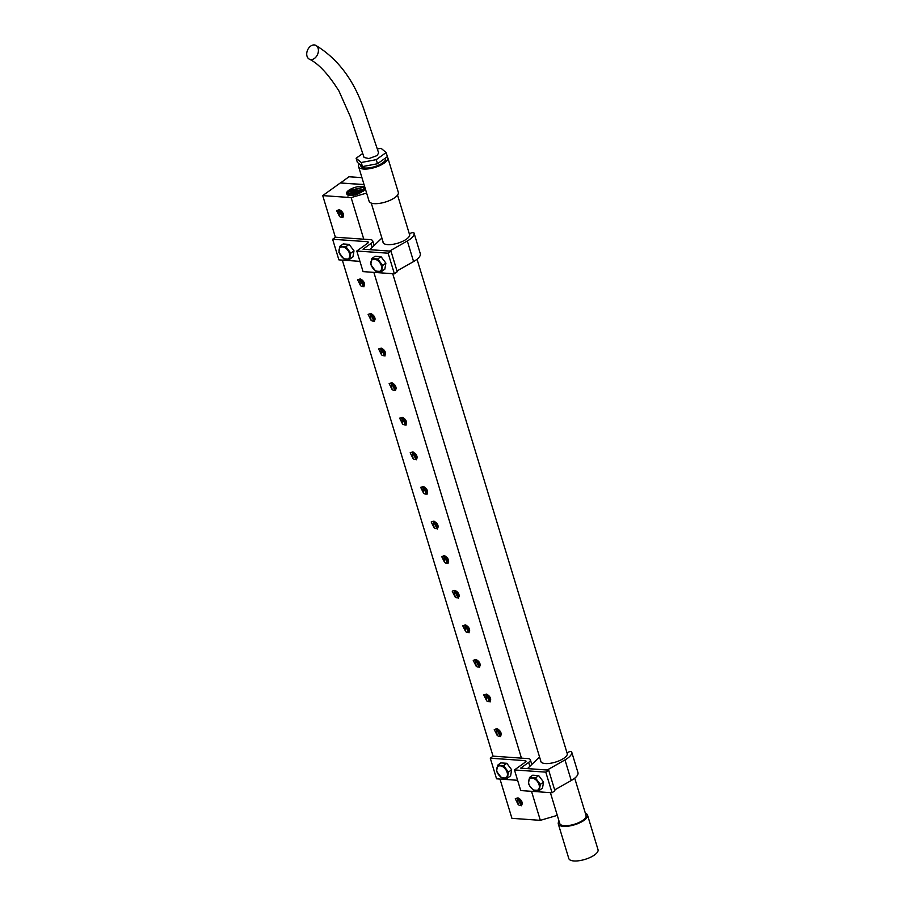 <?xml version="1.0" encoding="UTF-8"?>
<svg xmlns="http://www.w3.org/2000/svg" width="905" height="905" viewBox="0 0 905 905"><rect width="100%" height="100%" fill="white"/><g stroke="black" fill="none" stroke-linecap="round" stroke-linejoin="round"><path stroke-width="1.36" d="M340.472 182.98L348.968 176.758L361.943 177.663M366.627 193.07L351.14 197.607L363.776 239.192M373.856 272.371L521.438 758.13M531.518 791.309L540.342 820.337L511.925 818.335L499.99 779.047M557.288 815.371L540.342 820.337M340.529 182.98L364.036 184.53M351.14 197.607L322.723 195.604L340.314 182.968L364.059 184.643M364.998 187.72A9.672 3.496 -16.9 0 0 355.937 187.131A9.672 3.496 -16.9 0 0 346.728 192.426A9.672 3.496 -16.9 0 0 346.604 193.636A9.672 3.496 -16.9 0 0 346.706 193.862C347.599 195.503 350.54 195.831 355.541 194.858L364.455 189.914A9.672 3.496 -16.9 0 0 364.964 189.145A9.672 3.496 -16.9 0 0 365.156 188.24M346.706 193.862L346.785 192.584L348.889 190.627L362.238 187.437L365.134 188.659M346.898 194.236L349.183 191.656L364.919 189.247M362.984 191.396L364.455 189.914M364.217 190.22L349.703 193.104L347.712 194.869M350.778 195.412L361.559 192.358M347.95 196.034L349.997 194.134L363.448 191M353.538 195.22L358.912 193.681M351.072 195.412L361.31 192.505M348.244 194.236L363.312 190.005M347.418 191.77L362.622 187.505M322.723 195.604L335.382 237.28M342.316 260.108L493.055 756.218M515.273 798.73L518.203 804.613A3.971 2.545 -125.7 0 0 520.171 805.45A3.971 2.545 -125.7 0 0 521.416 805.133A3.971 2.545 -125.7 0 0 520.296 799.466L517.898 797.871L515.273 798.73M494.254 729.543L497.184 735.426A3.971 2.545 -125.7 0 0 499.153 736.263A3.971 2.545 -125.7 0 0 500.386 735.946A3.971 2.545 -125.7 0 0 499.266 730.267L496.879 728.683L494.254 729.543M483.745 694.938L486.675 700.832A3.971 2.545 -125.7 0 0 488.643 701.669A3.971 2.545 -125.7 0 0 489.877 701.341A3.971 2.545 -125.7 0 0 488.757 695.674L486.37 694.09L483.745 694.938M473.236 660.345L476.166 666.227A3.971 2.545 -125.7 0 0 478.123 667.064A3.971 2.545 -125.7 0 0 479.367 666.747A3.971 2.545 -125.7 0 0 478.247 661.08L475.86 659.496L473.236 660.345M462.727 625.751L465.645 631.633A3.971 2.545 -125.7 0 0 467.614 632.471A3.971 2.545 -125.7 0 0 468.858 632.154A3.971 2.545 -125.7 0 0 467.738 626.486L465.34 624.891L462.727 625.751M452.217 591.157L455.136 597.04A3.971 2.545 -125.7 0 0 457.104 597.877A3.971 2.545 -125.7 0 0 458.349 597.56A3.971 2.545 -125.7 0 0 457.229 591.881L454.83 590.298L452.217 591.157M441.697 556.564L444.627 562.446A3.971 2.545 -125.7 0 0 446.595 563.283A3.971 2.545 -125.7 0 0 447.839 562.967A3.971 2.545 -125.7 0 0 446.719 557.288L444.321 555.704L441.697 556.564M431.187 521.959L434.117 527.853A3.971 2.545 -125.7 0 0 436.086 528.69A3.971 2.545 -125.7 0 0 437.319 528.362A3.971 2.545 -125.7 0 0 436.199 522.694L433.812 521.11L431.187 521.959M420.678 487.365L423.608 493.248A3.971 2.545 -125.7 0 0 425.576 494.085A3.971 2.545 -125.7 0 0 426.809 493.768A3.971 2.545 -125.7 0 0 425.689 488.1L423.302 486.517L420.678 487.365M410.169 452.772L413.099 458.654A3.971 2.545 -125.7 0 0 415.067 459.491A3.971 2.545 -125.7 0 0 416.3 459.174A3.971 2.545 -125.7 0 0 415.18 453.496L412.793 451.912L410.169 452.772M399.659 418.178L402.578 424.06A3.971 2.545 -125.7 0 0 404.546 424.898A3.971 2.545 -125.7 0 0 405.791 424.581A3.971 2.545 -125.7 0 0 404.671 418.902L402.284 417.318L399.659 418.178M389.15 383.584L392.069 389.467A3.971 2.545 -125.7 0 0 394.037 390.304A3.971 2.545 -125.7 0 0 395.281 389.987A3.971 2.545 -125.7 0 0 394.161 384.308L391.763 382.725L389.15 383.584M378.629 348.979L381.559 354.873A3.971 2.545 -125.7 0 0 383.528 355.71A3.971 2.545 -125.7 0 0 384.772 355.382A3.971 2.545 -125.7 0 0 383.652 349.715L381.254 348.131L378.629 348.979M368.12 314.386L371.05 320.268A3.971 2.545 -125.7 0 0 373.018 321.105A3.971 2.545 -125.7 0 0 374.251 320.789A3.971 2.545 -125.7 0 0 373.143 315.121L370.745 313.537L368.12 314.386M357.611 279.792L360.541 285.675A3.971 2.545 -125.7 0 0 362.509 286.512A3.971 2.545 -125.7 0 0 363.742 286.195A3.971 2.545 -125.7 0 0 362.622 280.516L360.235 278.932L357.611 279.792M336.592 210.594L339.522 216.487A3.971 2.545 -125.7 0 0 341.479 217.324A3.971 2.545 -125.7 0 0 342.724 217.008A3.971 2.545 -125.7 0 0 341.604 211.329L339.217 209.745L336.592 210.594M521.665 804.907L520.771 804.975L517.784 798.052M518.203 804.613L517.332 798.301L518.124 797.939M518.294 798.006L522.004 804.375M518.893 798.301L522.185 803.663M522.117 802.543L519.855 799.013M385.021 355.156L384.127 355.224L381.141 348.301M381.559 354.873L380.688 348.549L381.48 348.199M381.65 348.255L385.36 354.624M382.249 348.549L385.541 353.923M385.473 352.792L383.211 349.262M437.579 528.135L436.685 528.203L433.687 521.28M434.117 527.853L433.235 521.529L434.038 521.178M434.208 521.235L437.918 527.604M434.807 521.529L438.088 526.902M438.02 525.771L435.769 522.242M364.002 285.969L363.109 286.037L360.111 279.113M360.541 285.675L359.658 279.351L360.462 279M360.631 279.068L364.342 285.426M361.231 279.362L364.511 284.724M364.444 283.604L362.192 280.075M448.088 562.729L447.194 562.808L444.197 555.874M444.627 562.446L443.755 556.123L444.547 555.772M444.717 555.84L448.428 562.197M445.317 556.123L448.597 561.496M448.541 560.376L446.278 556.835M395.542 389.75L394.637 389.829L391.65 382.894M392.069 389.467L391.198 383.143L391.989 382.792M392.17 382.86L395.87 389.218M392.77 383.143L396.051 388.517M395.983 387.397L393.72 383.856M458.597 597.334L457.704 597.402L454.717 590.479M455.136 597.04L454.265 590.716L455.057 590.365M455.238 590.433L458.937 596.791M455.826 590.716L459.118 596.09M459.05 594.97L456.787 591.44M469.118 631.928L468.213 631.995L465.227 625.072M465.645 631.633L464.774 625.321L465.566 624.959M465.747 625.027L469.446 631.396M466.347 625.321L469.627 630.683M469.559 629.563L467.297 626.034M406.051 424.355L405.146 424.422L402.159 417.488M402.578 424.06L401.707 417.737L402.499 417.386M402.68 417.454L406.379 423.812M403.279 417.737L406.56 423.11M406.492 421.99L404.241 418.461M479.627 666.521L478.734 666.589L475.736 659.666M476.166 666.227L475.283 659.915L476.075 659.564M476.256 659.621L479.955 665.99M476.856 659.915L480.136 665.288M480.069 664.157L477.817 660.627M374.512 320.562L373.618 320.63L370.62 313.707M371.05 320.268L370.179 313.956L370.971 313.605M371.141 313.662L374.851 320.031M371.74 313.956L375.021 319.329M374.964 318.198L372.702 314.669M490.137 701.115L489.243 701.183L486.245 694.259M486.675 700.832L485.793 694.508L486.585 694.158M486.766 694.214L490.476 700.583M487.365 694.508L490.646 699.882M490.578 698.762L488.327 695.221M416.56 458.948L415.667 459.016L412.669 452.093M413.099 458.654L412.216 452.33L413.008 451.98M413.189 452.048L416.9 458.416M413.789 452.342L417.069 457.704M417.001 456.584L414.75 453.054M500.646 735.708L499.752 735.788L496.755 728.853M497.184 735.426L496.302 729.102L497.105 728.751M497.275 728.819L500.985 735.177M497.874 729.102L501.155 734.475M501.087 733.355L498.836 729.815M342.984 216.77L342.09 216.849L339.092 209.915M339.522 216.487L338.64 210.164L339.432 209.813M339.613 209.881L343.312 216.238M340.212 210.164L343.493 215.537M343.425 214.417L341.174 210.876M427.07 493.542L426.176 493.61L423.178 486.686M423.608 493.248L422.726 486.935L423.517 486.585M423.698 486.641L427.409 493.01M424.298 486.935L427.579 492.309M427.511 491.177L425.26 487.648M527.83 758.582L493.146 756.15L490.295 758.198L524.968 760.641A3.054 1.097 163.1 0 1 525.986 761.116A3.054 1.097 163.1 0 1 525.307 762.157L514.47 769.951L545.783 772.146L548.645 770.098L547.401 770.087L548.645 770.098L554.901 790.699L548.645 770.098L545.783 772.146L552.05 792.757L554.901 790.699L552.05 792.757L545.783 772.146L514.47 769.951L520.726 790.551L552.05 792.757L520.726 790.551L514.47 769.951L525.307 762.157A3.054 1.097 163.1 0 0 525.986 761.116A3.054 1.097 163.1 0 0 524.968 760.641L490.295 758.198L496.551 778.809L517.603 780.291L496.551 778.809L490.295 758.198L493.146 756.15L527.83 758.582A7.636 2.749 -16.9 0 1 530.364 759.781A7.636 2.749 -16.9 0 0 527.83 758.582M547.163 770.008L527.524 768.594L547.242 770.031L564.992 759.906A18.473 6.663 -16.9 0 0 571.677 751.965A18.473 6.663 -16.9 0 0 571.666 751.919A2.285 0.826 -16.9 0 0 569.234 751.806A2.285 0.826 -16.9 0 0 567.288 753.254A2.285 0.826 -16.9 0 0 567.288 753.265A13.892 5.011 163.1 0 1 567.299 753.288A13.892 5.011 163.1 0 1 555.466 762.123A13.892 5.011 163.1 0 1 540.726 761.365A13.892 5.011 163.1 0 1 540.658 760.619A13.892 5.011 163.1 0 0 540.726 761.365A13.892 5.011 163.1 0 0 555.466 762.123A13.892 5.011 163.1 0 0 567.299 753.288L567.288 753.265A2.285 0.826 -16.9 0 0 567.288 753.265A13.892 5.011 163.1 0 1 567.299 753.288L567.288 753.265A2.285 0.826 -16.9 0 1 569.234 751.806A2.285 0.826 -16.9 0 1 571.666 751.919A18.473 6.663 -16.9 0 0 571.666 751.919L577.944 772.565A18.473 6.663 -16.9 0 0 577.933 772.531A18.473 6.663 -16.9 0 1 577.944 772.565A18.473 6.663 -16.9 0 1 571.247 780.517A18.473 6.663 -16.9 0 0 577.944 772.565L571.677 751.965A18.473 6.663 -16.9 0 1 564.992 759.906L547.186 770.019L520.68 768.13L528.656 762.395A7.636 2.749 -16.9 0 0 530.364 759.781L531.789 764.476L530.364 759.781A7.636 2.749 -16.9 0 1 528.656 762.395L520.68 768.13L547.163 770.008M539.572 757.066A18.473 6.663 -16.9 0 0 538.452 758.039L527.502 768.605L538.452 758.039A18.473 6.663 -16.9 0 1 539.572 757.066M554.663 789.918L571.247 780.517L564.992 759.906L571.247 780.517L554.663 789.918M542.491 788.131L543.566 782.078L538.69 775.596L532.751 775.189L529.504 777.508L528.441 783.572L530.387 786.954A6.923 4.434 -125.7 0 0 538.034 789.895A6.923 4.434 -125.7 0 0 537.513 781.637A6.923 4.434 -125.7 0 0 529.866 778.696A6.923 4.434 -125.7 0 0 530.398 786.943L533.317 790.042L539.256 790.461L540.319 784.409L543.566 782.078L538.69 775.596L535.443 777.927L529.504 777.508L528.441 783.572L530.387 786.954A6.923 4.434 -125.7 0 0 538.034 789.895A6.923 4.434 -125.7 0 0 537.513 781.637A6.923 4.434 -125.7 0 0 529.866 778.696A6.923 4.434 -125.7 0 0 530.398 786.943L533.317 790.042L539.256 790.461L540.319 784.409L535.443 777.927L529.504 777.508L532.751 775.189L538.69 775.596L535.443 777.927L540.319 784.409L543.566 782.078L542.491 788.131L539.256 790.461L542.491 788.131M506.8 763.311L500.85 762.892L497.626 765.211L496.551 771.275L501.427 777.746L507.366 778.164L508.44 772.112L507.366 778.164L510.601 775.845L511.664 769.782L506.8 763.311L503.565 765.63L497.626 765.211L496.551 771.275L498.497 774.657L501.427 777.746L507.366 778.164L510.601 775.845L511.664 769.782L508.44 772.112L503.565 765.63L497.626 765.211L500.85 762.892L506.8 763.311L503.565 765.63L508.44 772.112L511.664 769.782L506.8 763.311M498.519 774.646A6.901 4.423 -125.7 0 0 506.133 777.576A6.901 4.423 -125.7 0 0 505.601 769.363A6.901 4.423 -125.7 0 0 497.999 766.422A6.901 4.423 -125.7 0 0 498.519 774.646A6.901 4.423 -125.7 0 0 506.133 777.576A6.901 4.423 -125.7 0 0 505.601 769.363A6.901 4.423 -125.7 0 0 497.999 766.422A6.901 4.423 -125.7 0 0 498.519 774.646M370.156 239.644L335.484 237.212L332.621 239.259L367.306 241.692A3.054 1.097 163.1 0 1 368.324 242.178A3.054 1.097 163.1 0 1 367.634 243.219L356.796 251.013L388.121 253.208L390.983 251.16L389.738 251.149L390.983 251.16L397.238 271.76L390.983 251.16L388.121 253.208L394.388 273.819L397.238 271.76L394.388 273.819L388.121 253.208L356.796 251.013L363.063 271.613L394.388 273.819L363.063 271.613L356.796 251.013L367.634 243.219A3.054 1.097 163.1 0 0 368.324 242.178A3.054 1.097 163.1 0 0 367.306 241.692L332.621 239.259L338.889 259.871L359.941 261.353L338.889 259.871L332.621 239.259L335.484 237.212L370.156 239.644A7.636 2.749 -16.9 0 1 372.702 240.843A7.636 2.749 -16.9 0 0 370.156 239.644M389.501 251.07L369.84 249.667L389.58 251.092L407.329 240.968A18.473 6.663 -16.9 0 0 414.015 233.026A18.473 6.663 -16.9 0 0 414.004 232.981A2.285 0.826 -16.9 0 0 411.571 232.868A2.285 0.826 -16.9 0 0 409.626 234.316A2.285 0.826 -16.9 0 0 409.626 234.327A13.892 5.011 163.1 0 1 409.637 234.35A13.892 5.011 163.1 0 1 397.804 243.185A13.892 5.011 163.1 0 1 383.053 242.427A13.892 5.011 163.1 0 1 382.985 241.669A13.892 5.011 163.1 0 0 383.053 242.427A13.892 5.011 163.1 0 0 397.804 243.185A13.892 5.011 163.1 0 0 409.637 234.35A2.285 0.826 -16.9 0 0 409.626 234.327A13.892 5.011 163.1 0 1 409.637 234.35A2.285 0.826 -16.9 0 1 411.571 232.868A2.285 0.826 -16.9 0 1 414.004 232.981A18.473 6.663 -16.9 0 1 414.015 233.026L420.282 253.626A18.473 6.663 -16.9 0 0 420.271 253.592A18.473 6.663 -16.9 0 1 420.282 253.626A18.473 6.663 -16.9 0 1 413.585 261.568A18.473 6.663 -16.9 0 0 420.282 253.626L414.015 233.026A18.473 6.663 -16.9 0 1 407.329 240.968L389.523 251.081L363.018 249.192L370.993 243.456A7.636 2.749 -16.9 0 0 372.702 240.843L374.127 245.538L372.702 240.843A7.636 2.749 -16.9 0 1 370.993 243.456L363.018 249.192L369.862 249.656L380.79 239.101L369.806 249.69L389.501 251.07M381.91 238.128A18.473 6.663 -16.9 0 0 380.79 239.101A18.473 6.663 -16.9 0 1 381.91 238.128M397.001 270.968L413.585 261.568L407.329 240.968L413.585 261.568L397.001 270.968M384.829 269.192L385.892 263.14L381.016 256.658L375.077 256.239L371.842 258.57L370.767 264.633L375.643 271.104L381.582 271.523L382.657 265.47L385.892 263.14L381.016 256.658L377.781 258.988L371.842 258.57L370.767 264.633L375.643 271.104L381.582 271.523L382.657 265.47L377.781 258.988L371.842 258.57L375.077 256.239L381.016 256.658L377.781 258.988L379.93 262.642L382.657 265.47L385.892 263.14L384.829 269.192L381.582 271.523L384.829 269.192M379.84 262.699A6.923 4.434 -125.7 0 0 372.204 259.758A6.923 4.434 -125.7 0 0 372.736 268.004A6.923 4.434 -125.7 0 0 380.372 270.946A6.923 4.434 -125.7 0 0 379.84 262.699A6.923 4.434 -125.7 0 0 372.204 259.758A6.923 4.434 -125.7 0 0 372.736 268.004A6.923 4.434 -125.7 0 0 380.372 270.946A6.923 4.434 -125.7 0 0 379.84 262.699M349.126 244.373L343.187 243.954L339.952 246.273L338.889 252.337L343.764 258.807L349.703 259.226L350.767 253.174L349.703 259.226L352.939 256.907L354.002 250.843L349.126 244.373L345.902 246.692L339.952 246.273L338.889 252.337L340.834 255.719A6.901 4.423 -125.7 0 0 348.459 258.638A6.901 4.423 -125.7 0 0 347.939 250.425A6.901 4.423 -125.7 0 0 340.325 247.484A6.901 4.423 -125.7 0 0 340.857 255.708L343.764 258.807L349.703 259.226L352.939 256.907L354.002 250.843L350.767 253.174L345.902 246.692L339.952 246.273L343.187 243.954L349.126 244.373L345.902 246.692L350.767 253.174L354.002 250.843L349.126 244.373M340.857 255.708A6.901 4.423 -125.7 0 0 348.459 258.638A6.901 4.423 -125.7 0 0 347.939 250.425A6.901 4.423 -125.7 0 0 340.325 247.484A6.901 4.423 -125.7 0 0 340.857 255.708M306.976 51.868A7.636 5.453 113.3 0 1 315.585 45.25A7.636 5.453 113.3 0 1 318.164 52.648A7.636 5.453 113.3 0 1 309.555 59.266A7.636 5.453 113.3 0 1 306.976 51.868M315.585 45.25C337.712 58.61 353.821 79.968 363.912 109.347L378.652 152.99L376.955 155.626L368.912 158.567L364.059 157.47L350.427 116.903L338.956 91.02C328.492 74.357 318.696 63.769 309.555 59.266M362.747 153.477L356.118 158.239L361.231 162.504L376.254 159.653L386.141 152.549L381.028 148.284L377.328 148.986M361.231 162.504L362.475 166.588L357.351 162.323L356.118 158.239M362.475 166.588L377.487 163.737L376.254 159.653M377.487 163.737L387.385 156.633L386.141 152.549M385.485 158.002L385.609 158.432A12.975 4.683 163.1 0 1 376.129 166.158A12.975 4.683 163.1 0 1 361.536 166.984A12.975 4.683 163.1 0 1 360.79 165.977L360.462 164.914M387.17 156.791A15.261 5.509 163.1 0 1 387.804 157.764A15.261 5.509 163.1 0 1 376.65 166.859A15.261 5.509 163.1 0 1 359.477 167.832A15.261 5.509 163.1 0 1 358.595 166.644A15.261 5.509 163.1 0 1 359.319 163.963M387.804 157.764L398.313 192.358A15.261 5.509 163.1 0 1 387.159 201.453A15.261 5.509 163.1 0 1 369.987 202.426A15.261 5.509 163.1 0 1 369.104 201.238L358.595 166.644M574.709 778.198L586.055 815.529A13.733 4.955 163.1 0 1 576.021 823.72A13.733 4.955 163.1 0 1 560.557 824.591A13.733 4.955 163.1 0 1 559.765 823.516L550.387 792.644M585.354 813.233A15.261 5.509 163.1 0 1 586.632 813.9A15.261 5.509 163.1 0 1 587.515 815.088A15.261 5.509 163.1 0 1 576.361 824.183A15.261 5.509 163.1 0 1 559.188 825.156A15.261 5.509 163.1 0 1 558.306 823.969A15.261 5.509 163.1 0 1 559.064 821.22M587.515 815.088L598.024 849.682A15.261 5.509 163.1 0 1 586.87 858.777A15.261 5.509 163.1 0 1 569.698 859.75A15.261 5.509 163.1 0 1 568.815 858.562L558.306 823.969M349.997 194.134L349.138 193.591M349.183 191.656L348.323 191.113L348.889 190.627M521.597 805.755L521.766 804.353M342.916 217.63L343.074 216.227M500.578 736.568L500.737 735.165M416.492 459.797L416.651 458.394M490.069 701.963L490.227 700.572M374.444 321.411L374.602 320.008M479.56 667.37L479.718 665.967M405.972 425.203L406.141 423.8M469.039 632.776L469.209 631.373M458.53 598.182L458.699 596.78M395.462 390.609L395.632 389.207M448.02 563.589L448.179 562.186M363.934 286.817L364.093 285.414M437.511 528.984L437.669 527.592M384.953 356.004L385.123 354.613M427.002 494.39L427.16 492.987M525.409 762.078L524.968 760.641L525.409 762.078M529.855 766.343L528.656 762.395L529.855 766.343M367.747 243.14L367.306 241.692L367.747 243.14M372.193 247.404L370.993 243.456L372.193 247.404M371.265 203.093L383.415 243.094M392.713 273.695L541.088 762.033M397.555 195.107L409.705 235.108M417.047 259.26L567.367 754.046"/></g></svg>
